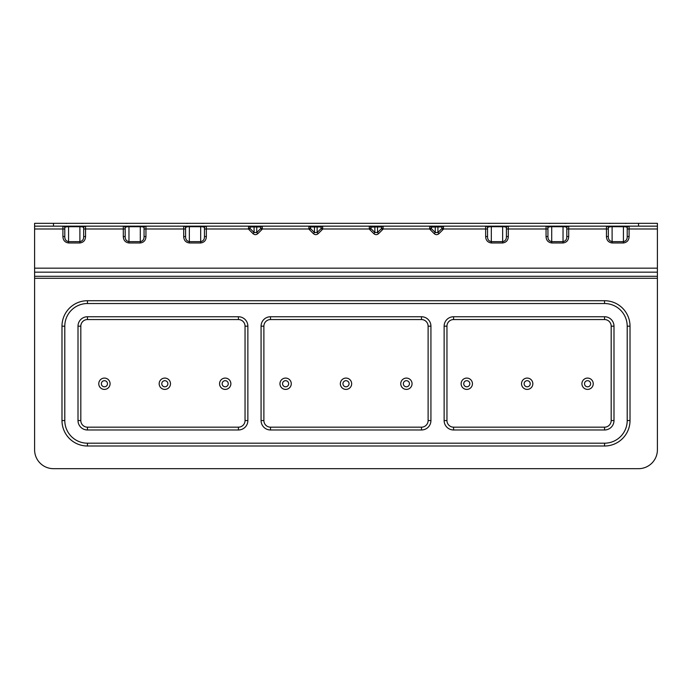 <?xml version="1.0" encoding="UTF-8"?>
<svg xmlns="http://www.w3.org/2000/svg" width="692" height="692" viewBox="0 0 692 692"><rect width="100%" height="100%" fill="white"/><g stroke="black" fill="none" stroke-linecap="round" stroke-linejoin="round"><path stroke-width="1.04" d="M53.474 468.674A18.874 18.874 0 0 1 34.6 449.8L34.6 268.167L657.4 268.167L657.4 449.8A18.874 18.874 0 0 1 638.526 468.674L53.474 468.674M53.474 226.154L53.474 223.326L34.6 223.326L34.6 226.154L657.4 226.154L657.4 223.326L638.526 223.326L638.526 226.154M53.474 223.326L638.526 223.326M87.443 446.003L87.443 443.191A22.646 22.646 0 0 1 64.797 420.546L64.797 326.183A22.646 22.646 0 0 1 87.443 303.537L604.557 303.537A22.646 22.646 0 0 1 627.203 326.183L627.203 420.546A22.646 22.646 0 0 1 604.557 443.191L87.443 443.191L604.557 443.191L604.557 446.003A25.457 25.457 0 0 0 630.014 420.546L630.014 326.183A25.457 25.457 0 0 0 604.557 300.726L87.443 300.726A25.457 25.457 0 0 0 61.986 326.183L61.986 420.546A25.457 25.457 0 0 0 87.443 446.003L604.557 446.003M657.4 268.167L657.4 223.326M34.6 226.154L34.6 268.167M83.671 228.049L83.671 236.534C83.749 239.389 82.495 241.093 79.891 241.646L68.569 241.646C65.965 241.093 64.711 239.397 64.797 236.534L64.797 228.049C64.711 227.149 65.974 226.708 68.569 226.708L79.891 226.708C82.495 226.708 83.758 227.149 83.671 228.049A1.886 1.886 0 0 1 85.557 226.154L85.557 228.991L123.306 228.991L123.306 236.534C123.461 240.288 125.347 242.434 128.963 242.978L140.286 242.978C143.901 242.434 145.787 240.288 145.951 236.534L145.951 226.154A1.886 1.886 0 0 0 145.441 226.232L145.951 226.154M144.066 228.049L144.066 236.534C144.144 239.389 142.889 241.093 140.286 241.646L128.963 241.646C126.368 241.093 125.105 239.389 125.191 236.534L125.191 228.049C125.105 227.149 126.359 226.708 128.963 226.708L140.286 226.708C142.889 226.708 144.144 227.149 144.066 228.049A1.886 1.886 0 0 1 145.441 226.232M204.451 228.049L204.451 236.534C204.538 239.397 203.284 241.093 200.68 241.646L189.357 241.646C186.754 241.093 185.499 239.397 185.586 236.534L185.586 228.049C185.499 227.149 186.754 226.708 189.357 226.708L200.68 226.708C203.284 226.708 204.538 227.149 204.451 228.049A1.886 1.886 0 0 1 206.346 226.154L206.346 228.991L204.451 228.991M627.203 228.049L627.203 236.534C627.289 239.397 626.035 241.093 623.431 241.646L612.109 241.646C609.505 241.093 608.242 239.397 608.329 236.534L608.329 228.049C608.251 227.149 609.505 226.708 612.109 226.708L623.431 226.708C626.026 226.708 627.289 227.149 627.203 228.049A1.886 1.886 0 0 1 629.089 226.154L629.089 228.991L657.4 228.991M566.809 228.049L566.809 236.534C566.895 239.389 565.632 241.093 563.037 241.646L551.714 241.646C549.111 241.093 547.856 239.397 547.934 236.534L547.934 228.049C547.856 227.149 549.111 226.708 551.714 226.708L563.037 226.708C565.641 226.708 566.895 227.149 566.809 228.049A1.886 1.886 0 0 1 568.694 226.154L568.694 228.991L606.443 228.991L606.443 236.534C606.607 240.288 608.493 242.434 612.109 242.978L623.431 242.978C627.047 242.434 628.933 240.288 629.089 236.534L629.089 228.991L627.203 228.991M506.414 228.049L506.414 236.534C506.501 239.389 505.238 241.093 502.643 241.646L502.643 226.708C505.247 226.708 506.501 227.149 506.414 228.049A1.886 1.886 0 0 1 508.309 226.154L508.309 228.991L506.414 228.991M491.32 226.154L491.32 242.978L502.643 242.978L502.643 241.646L491.32 241.646C488.716 241.093 487.462 239.397 487.549 236.534L487.549 228.049C487.462 227.149 488.716 226.708 491.32 226.708L502.643 226.708L502.643 226.154M608.329 228.049A1.886 1.886 0 0 0 606.443 226.154L606.443 228.991L608.329 228.991M608.329 236.534L606.443 236.534M627.203 236.534L629.089 236.534M547.934 228.049A1.886 1.886 0 0 0 546.049 226.154L546.049 236.534C546.213 240.288 548.099 242.434 551.714 242.978L563.037 242.978C566.653 242.434 568.539 240.288 568.694 236.534L568.694 228.991L566.809 228.991M547.934 236.534L546.049 236.534M566.809 236.534L568.694 236.534M487.549 228.049A1.886 1.886 0 0 0 485.654 226.154L485.654 236.534C485.819 240.288 487.704 242.434 491.32 242.978M487.549 236.534L485.654 236.534M506.414 236.534L508.309 236.534L508.309 228.991L547.934 228.991M185.586 228.049A1.886 1.886 0 0 0 183.691 226.154L183.691 236.534C183.856 240.288 185.741 242.434 189.357 242.978L200.68 242.978C204.296 242.434 206.181 240.288 206.346 236.534L206.346 228.991L248.523 228.991L249.968 228.126L250.149 226.959L260.676 226.959L260.676 228.594L261.766 229.683A4.005 2.829 90 0 0 262.294 228.991L262.294 226.154A1.886 1.618 -90 0 0 260.849 227.184M185.586 236.534L183.691 236.534M204.451 236.534L206.346 236.534M125.191 228.049A1.886 1.886 0 0 0 123.306 226.154L123.306 228.991L125.191 228.991M125.191 236.534L123.306 236.534M144.066 236.534L145.951 236.534M64.797 228.049A1.886 1.886 0 0 0 62.911 226.154L62.911 228.991L34.6 228.991M64.797 236.534L62.911 236.534C63.067 240.288 64.953 242.434 68.569 242.978L79.891 242.978C83.507 242.434 85.393 240.288 85.557 236.534L85.557 228.991L83.671 228.991M83.671 236.534L85.557 236.534M369.848 229.683L370.929 228.594L370.756 227.184A1.886 1.618 -90 0 0 369.312 226.154L369.312 228.991A4.005 2.829 90 0 0 369.848 229.683L373.775 233.611C375.393 234.977 377.01 234.977 378.619 233.611L377.529 232.521L374.865 232.521L374.865 226.959L381.456 226.959L381.456 228.594L382.546 229.683A4.005 2.829 90 0 0 383.083 228.991L381.638 228.126M370.756 227.184L374.865 226.959A1.886 1.332 -90 0 0 373.775 226.154M373.775 233.611L374.865 232.521L370.929 228.594L370.929 226.959A1.886 1.332 -90 0 0 369.848 226.154M310.362 227.184A1.886 1.618 90 0 0 308.917 226.154L308.917 228.991A4.005 2.829 90 0 0 309.454 229.683L310.544 228.594L310.544 226.959L321.071 226.959L321.244 228.126L322.688 228.991L369.312 228.991L370.756 228.126M378.619 226.154A1.886 1.332 -90 0 0 377.529 226.959L377.529 232.521L381.456 228.594L381.456 226.959A1.886 1.332 -90 0 1 382.546 226.154M431.151 228.126L429.706 228.991A4.005 2.829 90 0 0 430.234 229.683L431.324 228.594L431.151 227.184A1.886 1.618 -90 0 0 429.706 226.154L429.706 228.991L383.083 228.991L383.083 226.154A1.886 1.618 -90 0 0 381.638 227.184M249.968 227.184A1.886 1.618 -90 0 0 248.523 226.154L248.523 228.991A4.005 2.829 90 0 0 249.059 229.683L249.968 228.126M321.244 228.126L322.152 229.683A4.005 2.829 90 0 0 322.688 228.991L322.688 226.154A1.886 1.618 90 0 0 321.244 227.184M322.152 226.154A1.886 1.332 90 0 0 321.071 226.959L321.071 228.594L317.135 232.521L314.471 232.521L313.381 233.611C314.998 234.977 316.616 234.977 318.225 233.611L322.152 229.683M318.225 226.154A1.886 1.332 90 0 0 317.135 226.959L317.135 232.521L318.225 233.611M309.454 226.154A1.886 1.332 90 0 1 310.544 226.959L310.544 228.594L314.471 232.521L314.471 226.959A1.886 1.332 90 0 0 313.381 226.154M310.362 228.126L308.917 228.991L262.294 228.991L260.849 228.126M430.234 229.683L434.161 233.611C435.787 234.977 437.396 234.977 439.013 233.611L437.924 232.521L435.251 232.521L435.251 226.959L441.851 226.959L441.851 228.594L442.941 229.683A4.005 2.829 90 0 0 443.477 228.991L443.477 226.154A1.886 1.618 -90 0 0 442.032 227.184M431.151 227.184L435.251 226.959A1.886 1.332 -90 0 0 434.161 226.154M434.161 233.611L435.251 232.521L431.324 228.594L431.324 226.959A1.886 1.332 -90 0 0 430.234 226.154M439.013 226.154A1.886 1.332 -90 0 0 437.924 226.959L437.924 232.521L441.851 228.594L441.851 226.959A1.886 1.332 -90 0 1 442.941 226.154M487.549 228.991L443.477 228.991L442.032 228.126M249.059 229.683L252.987 233.611C254.604 234.977 256.222 234.977 257.839 233.611L256.749 232.521L254.076 232.521L254.076 226.959A1.886 1.332 -90 0 0 252.987 226.154M252.987 233.611L254.076 232.521L250.149 228.594L250.149 226.959A1.886 1.332 -90 0 0 249.059 226.154M257.839 226.154A1.886 1.332 -90 0 0 256.749 226.959L256.749 232.521L260.676 228.594L260.676 226.959A1.886 1.332 -90 0 1 261.766 226.154M263.886 326.183L261.074 326.183L261.074 420.546A9.437 9.437 0 0 0 270.511 429.983L421.489 429.983A9.437 9.437 0 0 0 430.926 420.546L430.926 326.183A9.437 9.437 0 0 0 421.489 316.746L270.511 316.746A9.437 9.437 0 0 0 261.074 326.183A9.437 9.437 0 0 1 270.511 316.746L270.511 319.557L421.489 319.557A6.626 6.626 0 0 1 428.114 326.183L428.114 420.546A6.626 6.626 0 0 1 421.489 427.172L270.511 427.172A6.626 6.626 0 0 1 263.886 420.546L263.886 326.183A6.626 6.626 0 0 1 270.511 319.557M421.489 319.557L421.489 316.746A9.437 9.437 0 0 1 430.926 326.183L428.114 326.183M61.986 326.183L64.797 326.183L64.797 420.546L61.986 420.546M238.429 319.557L238.429 316.746A9.437 9.437 0 0 1 247.866 326.183A9.437 9.437 0 0 0 238.429 316.746L87.443 316.746A9.437 9.437 0 0 0 78.006 326.183A9.437 9.437 0 0 1 87.443 316.746L87.443 319.557L238.429 319.557A6.626 6.626 0 0 1 245.046 326.183L245.046 420.546L247.866 420.546L247.866 326.183L245.046 326.183M613.994 326.183L613.994 420.546L613.994 326.183A9.437 9.437 0 0 0 604.557 316.746A9.437 9.437 0 0 1 613.994 326.183L611.183 326.183L611.183 420.546A6.626 6.626 0 0 1 604.557 427.172L453.571 427.172A6.626 6.626 0 0 1 446.954 420.546L446.954 326.183A6.626 6.626 0 0 1 453.571 319.557L604.557 319.557A6.626 6.626 0 0 1 611.183 326.183M630.014 420.546L627.203 420.546L627.203 326.183L630.014 326.183M87.443 429.983L87.443 427.172A6.626 6.626 0 0 1 80.817 420.546L78.006 420.546L78.006 326.183L78.006 420.546A9.437 9.437 0 0 0 87.443 429.983L238.429 429.983A9.437 9.437 0 0 0 247.866 420.546M412.051 383.749A5.666 5.666 0 0 1 403.566 388.644A5.666 5.666 0 0 1 403.566 378.844A5.666 5.666 0 0 1 412.051 383.749M291.271 383.749A5.666 5.666 0 0 1 282.777 388.644A5.666 5.666 0 0 1 282.777 378.844A5.666 5.666 0 0 1 291.271 383.749M351.666 383.749A5.666 5.666 0 0 1 343.171 388.644A5.666 5.666 0 0 1 343.171 378.844A5.666 5.666 0 0 1 351.666 383.749M349.062 383.749A3.062 3.062 0 0 0 344.469 381.093A3.062 3.062 0 0 0 344.469 386.395A3.062 3.062 0 0 0 349.062 383.749M288.668 383.749A3.062 3.062 0 0 0 284.075 381.093A3.062 3.062 0 0 0 284.075 386.395A3.062 3.062 0 0 0 288.668 383.749M409.448 383.749A3.062 3.062 0 0 0 404.863 381.093A3.062 3.062 0 0 0 404.863 386.395A3.062 3.062 0 0 0 409.448 383.749M167.879 383.749A3.062 3.062 0 0 0 163.295 381.093A3.062 3.062 0 0 0 163.295 386.395A3.062 3.062 0 0 0 167.879 383.749M170.483 383.749A5.666 5.666 0 0 1 161.989 388.644A5.666 5.666 0 0 1 161.989 378.844A5.666 5.666 0 0 1 170.483 383.749M107.485 383.749A3.062 3.062 0 0 0 102.9 381.093A3.062 3.062 0 0 0 102.9 386.395A3.062 3.062 0 0 0 107.485 383.749M110.089 383.749A5.666 5.666 0 0 1 101.594 388.644A5.666 5.666 0 0 1 101.594 378.844A5.666 5.666 0 0 1 110.089 383.749M228.273 383.749A3.062 3.062 0 0 0 223.689 381.093A3.062 3.062 0 0 0 223.689 386.395A3.062 3.062 0 0 0 228.273 383.749M230.877 383.749A5.666 5.666 0 0 1 222.383 388.644A5.666 5.666 0 0 1 222.383 378.844A5.666 5.666 0 0 1 230.877 383.749M604.557 319.557L604.557 316.746L453.571 316.746A9.437 9.437 0 0 0 444.134 326.183L444.134 420.546A9.437 9.437 0 0 0 453.571 429.983L604.557 429.983A9.437 9.437 0 0 0 613.994 420.546L611.183 420.546M532.84 383.749A5.666 5.666 0 0 1 524.346 388.644A5.666 5.666 0 0 1 524.346 378.844A5.666 5.666 0 0 1 532.84 383.749M593.234 383.749A5.666 5.666 0 0 1 584.74 388.644A5.666 5.666 0 0 1 584.74 378.844A5.666 5.666 0 0 1 593.234 383.749M472.446 383.749A5.666 5.666 0 0 1 463.951 388.644A5.666 5.666 0 0 1 463.951 378.844A5.666 5.666 0 0 1 472.446 383.749M469.842 383.749A3.062 3.062 0 0 0 465.258 381.093A3.062 3.062 0 0 0 465.258 386.395A3.062 3.062 0 0 0 469.842 383.749M590.631 383.749A3.062 3.062 0 0 0 586.038 381.093A3.062 3.062 0 0 0 586.038 386.395A3.062 3.062 0 0 0 590.631 383.749M530.236 383.749A3.062 3.062 0 0 0 525.652 381.093A3.062 3.062 0 0 0 525.652 386.395A3.062 3.062 0 0 0 530.236 383.749M657.4 278.296L34.6 278.296M87.443 303.537L87.443 300.726M604.557 303.537L604.557 300.726M34.6 276.298L657.4 276.298M657.4 272.164L34.6 272.164M623.431 242.978L623.431 226.154M612.109 242.978L612.109 226.154M563.037 242.978L563.037 226.154M551.714 242.978L551.714 226.154M502.643 242.978C506.259 242.434 508.144 240.288 508.309 236.534M200.68 242.978L200.68 226.154M189.357 242.978L189.357 226.154M185.586 228.991L144.066 228.991M140.286 242.978L140.286 226.154M128.963 242.978L128.963 226.154M79.891 242.978L79.891 226.154M68.569 242.978L68.569 226.154M62.911 226.154L63.422 226.232M64.797 228.991L62.911 228.991L62.911 236.534M378.619 233.611L382.546 229.683M439.013 233.611L442.941 229.683M309.454 229.683L313.381 233.611M257.839 233.611L261.766 229.683M263.886 420.546L261.074 420.546M430.926 420.546L428.114 420.546M421.489 429.983L421.489 427.172M270.511 429.983L270.511 427.172M78.006 326.183L80.817 326.183A6.626 6.626 0 0 1 87.443 319.557M80.817 420.546L80.817 326.183M238.429 429.983L238.429 427.172L87.443 427.172M245.046 420.546A6.626 6.626 0 0 1 238.429 427.172M453.571 427.172L453.571 429.983M444.134 420.546L446.954 420.546M444.134 326.183L446.954 326.183M453.571 316.746L453.571 319.557M604.557 429.983L604.557 427.172M628.578 226.232L629.089 226.154M606.443 226.154L606.953 226.232M568.184 226.232L568.694 226.154M546.049 226.154L546.559 226.232M507.798 226.232L508.309 226.154M485.654 226.154L486.165 226.232M205.835 226.232L206.346 226.154M183.691 226.154L184.202 226.232M123.306 226.154L123.816 226.232M85.047 226.232L85.557 226.154M81.976 223.49L82.729 223.326M65.74 223.326L66.493 223.49M126.134 223.326L126.887 223.49M202.756 223.49L203.509 223.326M186.529 223.326L187.273 223.49M625.507 223.49L626.26 223.326M609.271 223.326L610.024 223.49M565.113 223.49L565.866 223.326M548.886 223.326L549.63 223.49M488.491 223.326L489.244 223.49"/></g></svg>
